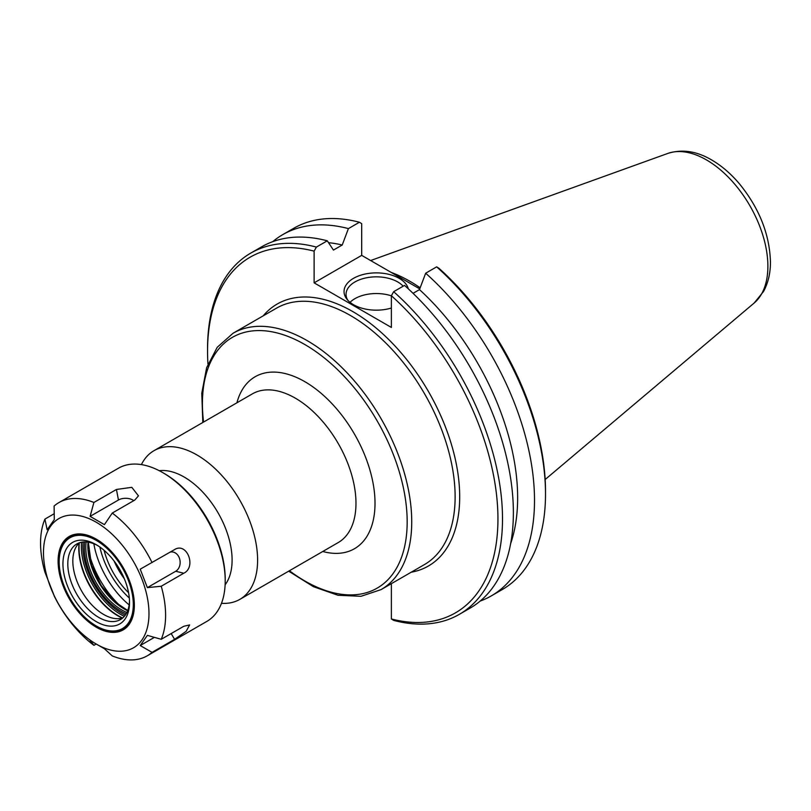 <?xml version="1.0" encoding="UTF-8"?>
<svg xmlns="http://www.w3.org/2000/svg" width="811" height="811" viewBox="0 0 811 811"><rect width="100%" height="100%" fill="white"/><g stroke="black" fill="none" stroke-linecap="round" stroke-linejoin="round"><path stroke-width="1.22" d="M221.474 603.313A85.844 49.562 -120 0 0 239.823 599.38A85.844 49.562 -120 0 0 257.604 560.077A85.844 49.562 -120 0 0 220.136 473.685A85.844 49.562 -120 0 0 153.978 450.683A85.844 49.562 -120 0 0 141.398 464.602M420.169 287.804A148.018 85.459 -120 0 0 391.186 272.405M124.336 578.76A52.968 30.585 60 0 1 114.087 560.999M128.584 592.729A55.979 32.318 60 0 1 104.112 550.345M225.113 584.812A67.81 39.151 -120 0 0 232.098 560.077A67.81 39.151 -120 0 0 207.646 497.701A67.81 39.151 -120 0 0 159.24 470.704M99.885 547.04A61.352 35.42 -120 0 0 129.334 598.042M393.659 291.686L391.378 295.741A205.335 118.548 60 0 1 497.944 518.878A205.335 118.548 60 0 1 391.378 618.965L393.659 620.385A208.569 120.413 -120 0 0 459.31 614.363A208.569 120.413 -120 0 0 393.659 291.686L404.527 285.411A208.569 120.413 -120 0 1 470.187 608.078L459.31 614.363M391.378 583.667L391.378 618.965M391.378 295.741L391.378 327.451L314.121 282.846L314.121 251.136L316.402 247.081A208.569 120.413 -120 0 0 250.751 253.113A208.569 120.413 -120 0 0 207.555 348.588L207.555 351.224A205.335 118.548 60 0 1 314.121 251.136M207.961 364.017A205.335 118.548 60 0 1 207.555 351.224M272.719 241.668A208.569 120.413 60 0 1 282.755 234.632L293.754 228.286A208.569 120.413 60 0 1 359.405 222.255L361.686 223.674L361.686 255.374L419.753 288.898M545.509 494.051L545.509 491.415A205.335 118.548 -120 0 0 438.954 268.279L436.663 266.86A208.569 120.413 60 0 1 545.509 494.051A208.569 120.413 60 0 1 502.313 589.526L491.314 595.882A208.569 120.413 60 0 1 480.213 601.052M391.378 295.843A30.301 17.497 0 0 0 350.048 302.341M391.378 308.028A32.298 18.643 180 0 1 353.505 304.703A32.298 18.643 180 0 1 346.865 299.137A32.298 18.643 180 0 1 367.332 273.621A32.298 18.643 180 0 1 408.298 288.828M403.168 286.202A30.301 17.497 0 0 0 369.086 277.352A30.301 17.497 0 0 0 346.044 294.342A30.301 17.497 0 0 0 347.858 300.313M316.402 247.081L327.269 240.806A208.569 120.413 -120 0 0 261.618 246.838L250.751 253.113M436.663 266.86L425.663 273.216A208.569 120.413 60 0 1 491.314 595.882M425.663 273.216L419.49 289.608A193.444 111.685 60 0 1 510.656 543.583M419.49 289.608L413.052 293.329M361.686 255.374L314.121 282.846M327.269 240.806L333.443 250.072L342.232 245.003L348.406 228.611L359.405 222.255M328.526 242.682A193.444 111.685 60 0 1 342.232 245.003M282.755 234.632A208.569 120.413 60 0 1 348.406 228.611M170.107 552.159A10.117 7.978 -95.1 0 1 179.636 558.87A10.117 7.978 -95.1 0 1 175.723 571.248L147.369 587.62L140.222 569.18L174.821 549.442M174.588 549.574C186.935 541.748 196.759 567.051 183.762 573.235L161.237 586.241L147.369 587.62M90.102 516.374L93.904 502.475L116.429 489.469L131.818 487.33L138.458 495.845L134.788 500.063L112.263 513.069L104.416 524.636L90.102 516.374L118.457 500.002A10.117 5.839 180 0 1 133.754 500.661M93.904 502.475A88.429 51.052 60 0 0 58.868 502.617A88.429 51.052 60 0 0 54.104 506.034L54.296 519.577L47.139 529.755L44.929 519.091L54.215 513.728M44.929 519.091A88.429 51.052 60 0 0 44.929 572.15L54.205 595.75M140.222 645.546L147.369 635.368L161.237 639.301L183.762 626.295L189.642 624.936L186.114 631.363L174.588 639.352L152.062 652.358L140.222 645.546L154.394 637.365M58.868 502.617L118.467 468.2A88.429 51.052 60 0 1 162.687 472.58A88.429 51.052 60 0 1 225.215 580.889A88.429 51.052 60 0 1 206.896 621.368L147.298 655.785A88.429 51.052 60 0 1 112.263 655.917L104.416 648.739L90.102 640.477L93.904 645.323A88.429 51.052 60 0 1 54.104 595.811M161.237 586.241A88.429 51.052 60 0 1 165.606 615.296A88.429 51.052 60 0 1 161.237 639.301M152.062 652.358A88.429 51.052 60 0 1 147.298 655.785M95.87 644.187L93.904 645.323M112.263 513.069A88.429 51.052 60 0 1 152.062 562.581M148.981 613.603A74.592 43.064 60 0 1 69.858 620.668A74.592 43.064 60 0 1 69.858 515.178A74.592 43.064 60 0 1 148.981 613.603M122.856 617.85A43.652 25.202 60 0 1 114.706 618.499A43.652 25.202 60 0 1 81.86 591.442A43.652 25.202 60 0 1 74.855 549.483A43.652 25.202 60 0 1 79.498 542.741M120.515 606.212A68.894 39.78 60 0 1 88.399 550.588M162.687 472.58L164.207 473.462A86.28 49.816 -120 0 1 225.215 579.135L225.215 580.889M129.152 604.915A65.498 37.823 60 0 1 93.843 543.755M129.507 600.931A43.652 25.202 60 0 1 120.494 619.543A43.652 25.202 60 0 1 76.842 594.341A43.652 25.202 60 0 1 76.842 543.948A43.652 25.202 60 0 1 97.472 545.438M129.527 602.38A47.099 27.189 60 0 1 96.225 621.601A47.099 27.189 60 0 1 62.934 563.929A47.099 27.189 60 0 1 96.235 544.698A47.099 27.189 60 0 1 129.527 602.38M133.298 604.55A52.421 30.271 60 0 1 96.225 625.96A52.421 30.271 60 0 1 59.162 561.749A52.421 30.271 60 0 1 96.225 540.349A52.421 30.271 60 0 1 133.298 604.55M134.362 604.864A53.181 30.706 60 0 1 96.762 626.264A53.181 30.706 60 0 1 96.499 626.112M59.162 561.445A53.181 30.706 60 0 1 59.162 561.131A53.181 30.706 60 0 1 96.499 539.274M134.362 605.168A53.931 31.132 60 0 1 96.225 627.187A53.931 31.132 60 0 1 58.098 561.131A53.931 31.132 60 0 1 96.235 539.122A53.931 31.132 60 0 1 134.362 605.168M153.978 450.683L252.353 393.882A85.844 49.562 60 0 1 318.51 416.884A85.844 49.562 60 0 1 355.978 503.276A85.844 49.562 60 0 1 338.197 542.579L239.823 599.38M322.758 551.49A99.307 57.338 -120 0 0 374.753 496.15A99.307 57.338 -120 0 0 310.846 385.448A99.307 57.338 -120 0 0 236.913 402.803M203.571 422.044A144.784 83.594 60 0 1 297.09 340.407A144.784 83.594 60 0 1 407.173 521.848A144.784 83.594 60 0 1 289.426 570.741M288.675 571.177L313.462 586.698L337.984 595.264L360.966 596.308L381.079 589.607A148.018 85.459 -120 0 0 411.735 521.848A148.018 85.459 -120 0 0 347.128 372.888A148.018 85.459 -120 0 0 233.071 333.24L217.206 347.311L206.623 367.738L201.777 393.254L202.821 422.48M233.071 333.24L276.46 308.19A148.018 85.459 60 0 1 390.517 347.838A148.018 85.459 60 0 1 455.123 496.798A148.018 85.459 60 0 1 424.467 564.557L381.079 589.607M411.207 572.211A151.241 87.324 -120 0 0 428.37 391.389A151.241 87.324 -120 0 0 263.2 315.844M754.149 303.04L763.587 291.413C768.21 282.816 770.501 272.952 770.45 261.811C769.578 234.156 759.228 208.143 739.389 183.773C730.853 173.676 721.557 165.708 711.511 159.868C696.527 151.099 681.95 148.95 667.777 153.441A86.838 50.13 60 0 1 732.88 182.049A86.838 50.13 60 0 1 767.885 266.272A86.838 50.13 60 0 1 754.149 303.04L545.164 479.514M175.723 571.248L183.762 573.235M118.457 500.002L116.429 489.469M171.172 633.573L174.588 639.352M122.613 617.931A55.28 31.913 60 0 1 79.306 542.914M79.032 543.177A55.128 31.832 -120 0 0 122.248 618.043M81.546 542.204A55.28 31.913 -120 0 0 124.347 616.34M125.32 615.113A54.195 31.294 60 0 1 83.097 541.981M84.618 541.9A52.208 30.139 -120 0 0 126.151 613.836M126.871 612.498A51.134 29.52 60 0 1 86.138 541.941M88.044 542.153A51.134 29.52 -120 0 0 127.641 610.744M667.777 153.441L370.627 260.534M88.318 542.194L91.542 565.368L101.253 585.583L115.426 602.188L127.743 610.49M96.225 625.96L96.762 626.264M59.162 561.749L59.162 561.131"/></g></svg>
